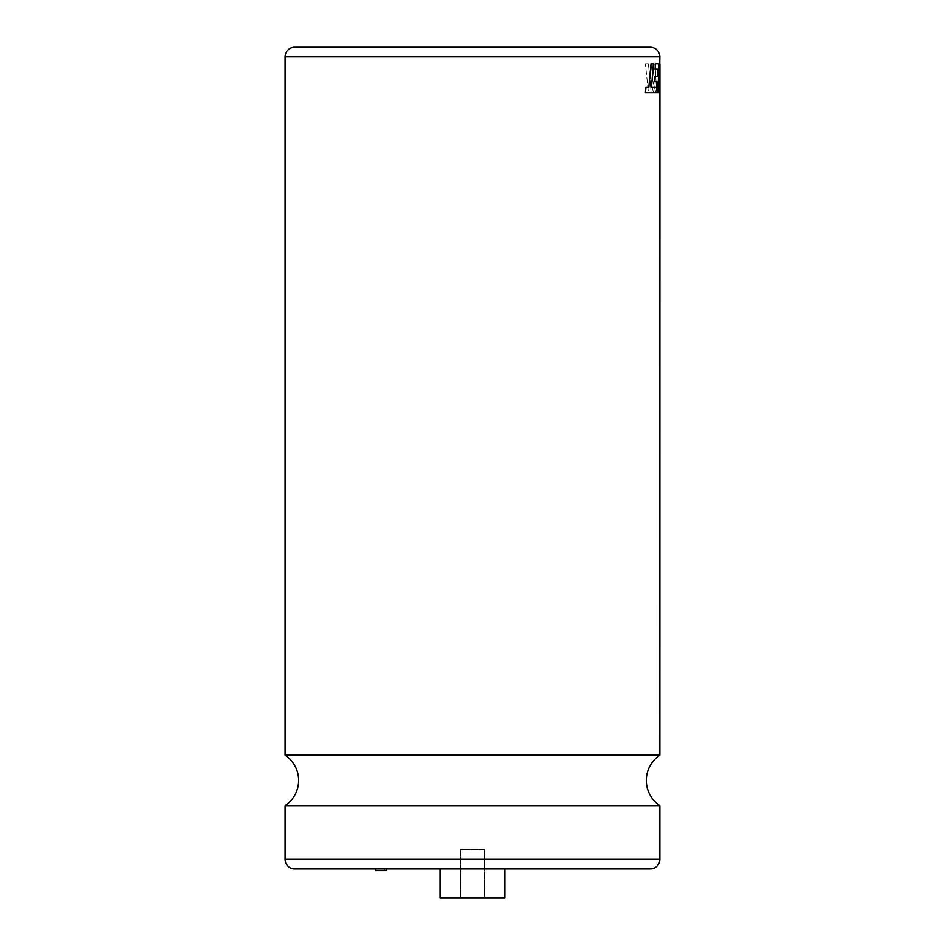 <?xml version="1.0" encoding="UTF-8"?>
<svg xmlns="http://www.w3.org/2000/svg" width="945" height="945" viewBox="0 0 945 945"><rect width="100%" height="100%" fill="white"/><g stroke="black" fill="none" stroke-linecap="round" stroke-linejoin="round"><path stroke-width="0.71" stroke-dasharray="4.72 3.54" d="M659.87 755.197L285.083 755.197M378 870.605L384.367 870.605L378 870.605L378 868.916L384.367 868.916L378 868.916M384.367 870.605L384.367 868.916M386.635 868.916L375.72 868.916L386.635 868.916M484.49 849.697L484.49 897.75L460.463 897.75L484.49 897.75L460.463 897.75L484.49 897.75L484.49 849.697L460.463 849.697L460.463 897.75L460.463 849.697L484.49 849.697M504.913 868.916L440.039 868.916L504.913 868.916L440.039 868.916L504.913 868.916L504.913 897.75L440.039 897.75L440.039 868.916M650.999 63.669L653.385 63.669M656.81 87.2L651.459 87.117L653.338 63.669M654.472 81.79L657.082 81.79M654.826 76.415L657.354 76.415L656.999 69.198L657.307 76.415L658.996 76.415L659.149 81.79L657.602 81.79L657.791 87.2L659.303 87.2L659.409 92.728L656.692 92.728L654.968 63.669L656.74 92.728L659.456 92.728L659.35 87.2L657.838 87.2M655.027 69.198L657.673 69.198M655.369 63.669L658.937 63.669M645.364 92.728L657.85 92.728L658.889 63.669M648.837 87.117L645.978 87.117M659.858 92.728L659.102 69.198L656.952 69.198M658.334 92.728L659.527 92.728L659.87 78.919M659.315 87.141L659.693 63.669M659.917 63.669L659.87 89.539L659.787 63.669M659.87 805.731L285.083 805.731M294.686 868.916L650.266 868.916M504.913 897.75L440.039 897.75L504.913 897.75M650.266 47.25L294.686 47.25M655.015 63.669L659.515 63.669L659.823 89.539L659.563 63.669L654.968 63.669M657.307 76.415L658.948 76.415L659.102 81.79L657.555 81.79L657.791 87.2M645.388 63.669L648.4 63.669L649.912 79.451L651.849 63.669L654.2 63.669L652.499 79.451L655.795 92.728L653.574 92.728L649.995 80.337L651.105 92.728L648.435 92.728L645.388 63.669L648.471 92.728L651.105 92.728M375.72 870.605L386.635 870.605M648.4 63.669L649.959 79.451L651.885 63.669L654.247 63.669L652.546 79.451L655.842 92.728L653.609 92.728L650.042 80.337L651.152 92.728M648.447 63.669L645.423 63.669M659.527 92.728L659.149 69.198L656.999 69.198M659.87 859.312L285.083 859.312M285.083 56.865L659.87 56.865"/><path stroke-width="1.42" d="M285.083 805.731A30.346 30.346 0 0 0 285.083 755.197L659.87 755.197A30.346 30.346 0 0 0 659.87 805.731L659.87 859.312A9.615 9.615 0 0 1 650.266 868.916L294.686 868.916A9.615 9.615 0 0 1 285.083 859.312L285.083 805.731L659.87 805.731M386.635 868.916L386.635 870.605L375.72 870.605L375.72 868.916M440.039 868.916L440.039 897.75L504.913 897.75L504.913 868.916M657.035 81.79L656.763 87.2M654.873 76.415L654.472 81.79L657.082 81.79L656.81 87.2L651.507 87.117L653.385 63.669L651.046 63.669L648.872 87.117L646.026 87.117L645.411 92.728L657.897 92.728L658.937 63.669L655.417 63.669L655.074 69.198L657.673 69.198L657.342 76.415L654.873 76.415L654.519 81.79M657.625 69.198L657.295 76.415M655.417 63.669L655.074 69.198M646.026 87.117L645.411 92.728M651.046 63.669L648.837 87.117M659.87 755.197L659.917 63.669L659.256 89.669L659.267 63.669L658.381 92.728L659.586 92.728L659.917 71.962L659.905 92.728M659.87 78.919L659.858 92.728M659.267 63.669L658.381 92.728M285.083 755.197L285.083 56.865A9.615 9.615 0 0 1 294.686 47.25L650.266 47.25A9.615 9.615 0 0 1 659.87 56.865L659.315 87.141M659.87 56.865L285.083 56.865M285.083 859.312L659.87 859.312"/></g></svg>
